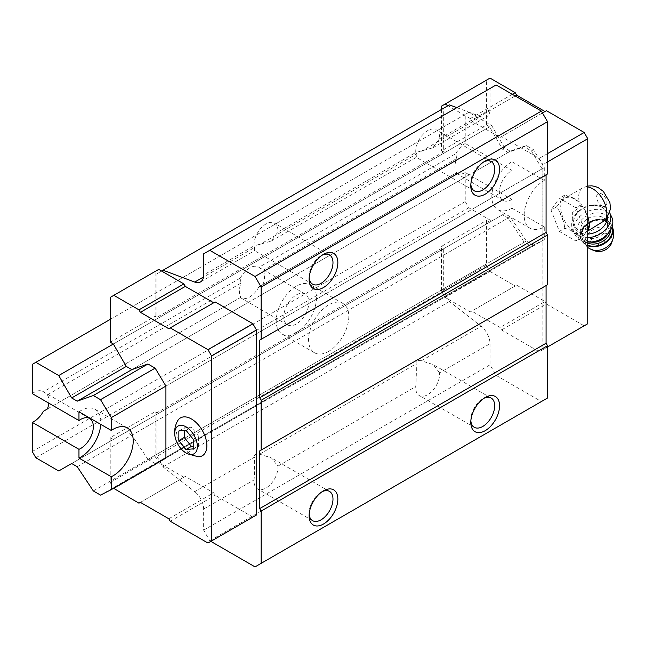 <?xml version="1.0" encoding="UTF-8"?>
<svg xmlns="http://www.w3.org/2000/svg" width="645" height="645" viewBox="0 0 645 645"><rect width="100%" height="100%" fill="white"/><g stroke="black" fill="none" stroke-linecap="round" stroke-linejoin="round"><path stroke-width="0.48" stroke-dasharray="3.23 2.42" d="M606.219 219.598L607.413 214.648L606.792 212.608L601.745 206.658L594.368 205.433L580.774 206.682L572.268 212.431L573.082 224.46L577.928 229.951L591.481 228.862M574.824 231.74A19.947 11.513 -120 0 0 584.797 232.724A19.947 11.513 -120 0 0 584.797 209.698A19.947 11.513 -120 0 0 564.851 198.184A19.947 11.513 -120 0 0 561.795 214.164A19.947 11.513 -120 0 0 574.824 231.74M168.788 328.724L215.148 301.957M138.965 503.189L185.317 476.429L213.705 492.82L215.148 495.312L252.872 517.088L207.956 543.025M183.881 477.26L161.605 464.4L163.04 466.891L194.742 491.643L254.493 457.144C254.799 463.562 254.67 471.156 254.09 479.92A16.891 9.748 120 0 0 257.54 488.878A16.891 9.748 120 0 0 265.99 488.039A16.891 9.748 120 0 0 277.882 466.182L271.489 457.926L259.669 454.153C255.807 453.483 254.082 454.483 254.493 457.144M210.834 541.365L209.754 540.744L203.643 530.158L203.643 509.042A15.246 8.804 -120 0 0 194.742 491.643M254.09 245.826C254.67 251.727 254.799 252.308 254.493 247.567L255.476 245.471L271.045 241.19L277.882 232.087A16.891 9.748 120 0 0 274.431 223.13A16.891 9.748 120 0 0 260.943 228.169A16.891 9.748 120 0 0 254.09 245.826L203.643 274.947M200.49 281.93L254.614 250.679L254.493 247.567L203.481 277.019M415.783 152.47C416.364 158.372 416.493 158.952 416.186 154.211L417.17 152.123L432.739 147.842L439.576 138.74A16.891 9.748 120 0 0 436.125 129.774A16.891 9.748 120 0 0 422.636 134.821A16.891 9.748 120 0 0 415.783 152.47L277.882 232.087M271.045 241.19L416.307 157.332L416.186 154.211L259.669 244.584M439.576 372.826L433.182 364.578L421.362 360.797C417.5 360.128 415.783 361.127 416.186 363.788C416.501 370.206 416.364 377.801 415.783 386.565A16.891 9.748 120 0 0 419.234 395.522A16.891 9.748 120 0 0 427.683 394.692A16.891 9.748 120 0 0 439.576 372.826L490.023 343.704A15.246 8.804 -120 0 0 481.114 326.297L449.42 301.546L447.985 299.062L470.261 311.922L471.697 311.092L500.085 327.483L501.52 329.966L539.252 351.751L542.84 349.679L542.84 164.628L539.252 158.404L501.52 136.619L500.085 137.45L471.697 121.067L470.261 118.575L447.985 105.707L443.309 108.408L443.309 151.97L156.937 317.316L156.937 273.746L443.309 108.408M421.362 151.228L481.114 116.729A15.246 8.804 -120 0 0 486.87 116.592A15.246 8.804 -120 0 0 490.023 109.61L490.023 88.494L496.134 84.963M203.643 253.832L490.023 88.494M481.114 116.729L456.837 107.651M449.42 104.885L447.985 105.707M161.605 271.053L156.937 273.746M490.023 78.118L486.427 80.198L486.427 125.009L441.519 150.938L443.309 151.97M486.427 125.009L489.555 126.807L502.495 149.213L508.058 152.43L524.159 146.786L531.343 150.938L542.122 168.861L542.122 240.891L531.343 246.366L524.159 242.214L508.058 217.986L502.495 214.769L489.555 222.243L486.427 220.437L441.519 246.366L441.519 291.177L445.106 297.401L447.985 299.062L443.309 290.968L443.309 247.406L441.519 246.366M544.283 226.863L511.945 208.198L511.945 199.482L465.23 172.513L465.23 201.554L468.826 207.779L491.716 220.993L504.648 213.527L510.219 216.744L526.312 240.972L533.504 245.124L544.283 239.642L544.283 226.863A28.461 16.431 -60 0 1 530.053 228.274A28.461 16.431 -60 0 1 525.691 205.473A28.461 16.431 -60 0 1 544.283 180.398L544.283 167.619L533.504 149.688L526.312 145.544L510.219 151.188L504.648 147.971L491.716 125.565L113.351 344.011L489.555 126.807M110.222 342.205L155.139 316.276L156.937 317.316M504.648 147.971L502.495 149.213M510.219 151.188L131.854 369.633L508.058 152.43M526.312 145.544L524.159 146.786M533.504 149.688L531.343 150.938M544.283 167.619L165.918 386.065L542.122 168.861M531.343 246.366L155.139 463.57L165.918 458.087L542.122 240.891M155.139 463.57L147.955 459.417L524.159 242.214M147.955 459.417L131.854 435.19L508.058 217.986M131.854 435.19L126.283 431.973L502.495 214.769M126.283 431.973L489.555 222.243M113.351 439.438L110.222 437.632L155.139 411.704L156.937 412.744L443.309 247.406M156.937 412.744L156.937 456.305L443.309 290.968M163.04 466.891L449.42 301.546M156.937 456.305L161.605 464.4L158.734 462.739L155.139 456.515L155.139 411.704M490.023 343.704L490.023 364.82L496.134 375.398L541.405 401.545L547.516 398.013M203.643 530.158L490.023 364.82M209.754 540.744L496.134 375.398M255.025 566.882L541.405 401.545M546.081 285.574L547.516 284.743M546.081 174.795L547.516 173.965M470.858 184.389A16.891 9.748 -60 0 1 470.802 183.083A16.891 9.748 -60 0 1 482.742 162.403A16.891 9.748 -60 0 1 483.903 161.798M309.165 277.745A16.891 9.748 -60 0 1 309.108 276.439A16.891 9.748 -60 0 1 321.049 255.751A16.891 9.748 -60 0 1 322.21 255.146M309.165 514.242A16.891 9.748 -60 0 1 309.108 512.936A16.891 9.748 -60 0 1 321.049 492.248A16.891 9.748 -60 0 1 322.21 491.651M470.858 420.887A16.891 9.748 -60 0 1 470.802 419.581A16.891 9.748 -60 0 1 482.742 398.9A16.891 9.748 -60 0 1 483.903 398.296M158.734 269.392L155.139 271.464L155.139 316.276M110.222 297.393L155.139 271.464M110.222 437.632L110.222 482.444L155.139 456.515M113.818 488.668L158.734 462.739M110.222 482.444L113.601 488.297M140.408 502.358L185.317 476.429M168.788 518.749L213.705 492.82M170.232 521.241L215.148 495.312M177.528 420.991A21.849 12.618 -120 0 0 191.428 454.644A21.849 12.618 -120 0 0 198.176 456.749M441.519 109.448L441.519 150.938M547.516 161.927L542.84 164.628M547.516 153.631L539.252 158.404M542.485 112.972L501.52 136.619M546.436 110.69L500.085 137.45M515.178 95.96L471.697 121.067M512.299 94.299L470.261 118.575M486.427 80.198L441.519 106.127M486.427 220.437L486.427 265.248L441.519 291.177M486.427 265.248L490.023 271.464L445.106 297.401M490.023 271.464L515.178 285.993L470.261 311.922M515.178 285.993L471.697 311.092M516.613 285.163L545.001 301.546L500.085 327.483M545.001 301.546L546.436 304.037L501.52 329.966M546.436 304.037L584.168 325.822L539.252 351.751M584.168 325.822L587.756 323.75M547.516 346.978L542.84 349.679M559.336 231.41L575.937 240.988L584.233 229.185L575.937 207.795L559.336 198.217L551.04 210.02L559.336 231.41L564.778 228.266L570.462 230.152A21.035 12.142 -120 0 0 574.284 232.942A21.035 12.142 -120 0 0 578.105 234.57L581.379 237.852L584.822 233.974A21.035 12.142 -120 0 0 587.756 230.813M584.822 233.974L587.756 229.789M587.756 216.277A21.035 12.142 -120 0 0 584.822 209.722L581.379 204.659L578.105 201.377A21.035 12.142 -120 0 0 570.462 196.959L564.778 195.072L559.336 198.217M587.756 217.3L584.822 209.722M578.105 201.377L570.462 196.959M564.778 195.072L563.746 197.564A21.035 12.142 -120 0 0 559.925 203.006L556.482 206.884L559.925 211.947A21.035 12.142 -120 0 0 563.746 221.807L564.778 228.266M563.746 197.564L559.925 203.006M559.925 211.947L563.746 221.807M570.462 230.152L578.105 234.57M581.379 204.659L575.937 207.795M587.756 227.153L584.233 229.185M581.379 237.852L575.937 240.988M556.482 206.884L551.04 210.02M606.792 212.608A17.786 13.464 -25 0 0 606.631 212.237A17.786 13.464 -25 0 0 594.368 205.433M591.707 205.578A17.786 13.464 -25 0 0 574.397 227.282A17.786 13.464 -25 0 0 587.756 234.079M607.542 218.01A17.786 13.464 -25 0 0 607.413 214.648M598.858 244.665A3.362 2.548 -25 0 0 604.196 242.351A3.362 2.548 -25 0 0 600.084 239.972A3.362 2.548 -25 0 0 598.858 244.665M611.573 243.052A11.433 8.659 -25 0 0 605.752 233.353A11.433 8.659 -25 0 0 591.933 238.908A11.433 8.659 -25 0 0 593.602 250.268A11.433 8.659 -25 0 0 594.843 250.857M584.934 236.989A13.972 10.578 -25 0 0 601.422 235.159A13.972 10.578 -25 0 0 606.687 221.372A13.972 10.578 -25 0 0 589.554 217.696A13.972 10.578 -25 0 0 581.363 233.192A13.972 10.578 -25 0 0 584.934 236.989M582.451 239.642A17.786 13.464 -25 0 0 610.71 227.395A17.786 13.464 -25 0 0 588.925 214.817A17.786 13.464 -25 0 0 582.451 239.642M611.718 217.131A20.326 15.391 -25 0 0 586.797 211.778A20.326 15.391 -25 0 0 574.88 234.32A20.326 15.391 -25 0 0 580.073 239.851A20.326 15.391 -25 0 0 587.756 242.06M609.638 212.673L609.88 213.197A20.326 15.391 -25 0 0 609.823 213.084A20.326 15.391 -25 0 0 609.638 212.673A20.326 15.391 -25 0 0 584.709 207.319A20.326 15.391 -25 0 0 572.8 229.862A20.326 15.391 -25 0 0 577.985 235.393A20.326 15.391 -25 0 0 587.756 237.634M186.042 430.336L191.428 427.224L184.244 427.869L184.244 430.497M193.226 439.277L198.612 436.165L191.428 427.224M178.85 430.981L184.244 427.869M193.226 448.856L198.612 445.743L198.612 436.165M193.226 446.227L198.612 445.743M48.827 403.165A17.786 10.272 120 0 0 47.375 394.877L43.368 391.805L240.319 278.092L240.98 283.107A17.786 10.272 120 0 0 240.98 297.208L240.319 297.595A17.786 10.272 120 0 0 240.746 297.861A17.786 10.272 120 0 0 249.639 296.982A17.786 10.272 120 0 0 258.959 286.832L456.571 172.739L258.959 286.832M47.375 394.877L240.98 283.107M47.375 408.986L240.98 297.208M43.368 411.3L240.319 297.595M262.967 284.518A17.786 10.272 120 0 0 262.967 270.408L258.959 267.328L455.91 153.623L456.571 158.63A17.786 10.272 120 0 0 456.571 172.739M262.967 270.408L456.571 158.63M544.283 180.398L511.945 161.726L511.945 170.441L465.23 143.472L465.23 114.423L468.826 112.351L491.716 125.565M110.222 319.388L468.826 112.351M32.25 364.401L465.23 114.423M32.25 393.595A17.786 10.272 -60 0 1 42.941 391.531A17.786 10.272 -60 0 1 43.368 391.805M455.91 153.623A17.786 10.272 -60 0 1 465.23 143.472M240.319 278.092A17.786 10.272 -60 0 1 258.532 267.062A17.786 10.272 -60 0 1 258.959 267.328M465.23 172.513A17.786 10.272 -60 0 1 456.338 173.392A17.786 10.272 -60 0 1 455.91 173.118M32.25 451.532L465.23 201.554M35.846 457.757L468.826 207.779M58.735 470.971L491.716 220.993M71.668 463.505L504.648 213.527M77.239 466.722L510.219 216.744M93.332 490.95L526.312 240.972M100.523 495.102L533.504 245.124M165.918 458.087L544.283 239.642M328.692 351.34A28.461 16.431 -60 0 1 314.462 352.742A28.461 16.431 -60 0 1 314.462 319.888A28.461 16.431 -60 0 1 342.914 303.456A28.461 16.431 -60 0 1 347.276 326.257A28.461 16.431 -60 0 1 328.692 351.34M511.945 208.198A28.461 16.431 -60 0 1 497.714 209.601A28.461 16.431 -60 0 1 493.352 186.8A28.461 16.431 -60 0 1 511.945 161.726M511.945 199.482A17.786 10.272 -60 0 1 503.052 200.361A17.786 10.272 -60 0 1 500.326 186.107A17.786 10.272 -60 0 1 511.945 170.441M296.353 323.951A17.786 10.272 -60 0 1 287.46 324.83A17.786 10.272 -60 0 1 287.46 304.295A17.786 10.272 -60 0 1 305.246 294.031A17.786 10.272 -60 0 1 307.971 308.278A17.786 10.272 -60 0 1 296.353 323.951M296.353 332.667A28.461 16.431 -60 0 1 282.123 334.078A28.461 16.431 -60 0 1 282.123 301.215A28.461 16.431 -60 0 1 310.576 284.784A28.461 16.431 -60 0 1 314.937 307.592A28.461 16.431 -60 0 1 296.353 332.667M78.964 411.8A28.461 16.431 -60 0 1 94.984 409.261A28.461 16.431 -60 0 1 100.797 424.402M601.769 205.811A7.24 4.184 -120 0 0 606.203 199.499A7.24 4.184 -120 0 0 597.335 194.379A7.24 4.184 -120 0 0 601.769 205.811M587.756 186.961A19.947 11.513 -120 0 0 582.814 187.808A19.947 11.513 -120 0 0 580.774 206.682M421.362 360.797L481.114 326.297M277.882 466.182L415.783 386.565M259.669 454.153L416.186 363.788M203.643 509.042L254.09 479.92M439.576 138.74L490.023 109.61M612.75 239.626A14.553 11.021 -25 0 0 605.349 227.282A14.553 11.021 -25 0 0 587.756 234.345A14.553 11.021 -25 0 0 589.885 248.817A14.553 11.021 -25 0 0 591.457 249.559M612.145 226.597A16.77 12.698 -25 0 0 611.75 225.605L612.169 226.524A16.77 12.698 -25 0 0 612 226.145A16.77 12.698 -25 0 0 591.441 221.735A16.77 12.698 -25 0 0 581.613 240.327A16.77 12.698 -25 0 0 585.894 244.89A16.77 12.698 -25 0 0 587.756 245.769M587.756 247.615L581.355 239.787C573.292 224.936 605.542 209.883 611.75 225.605A16.77 12.698 -25 0 0 591.183 221.195A16.77 12.698 -25 0 0 581.355 239.787A16.77 12.698 -25 0 0 585.636 244.35A16.77 12.698 -25 0 0 587.756 245.326M610.767 229.805A15.246 11.537 -25 0 0 590.586 221.662A15.246 11.537 -25 0 0 586.208 242.391A15.246 11.537 -25 0 0 587.756 243.133M607.719 233.974A13.972 10.578 -25 0 0 608.445 225.137A13.972 10.578 -25 0 0 591.312 221.461A13.972 10.578 -25 0 0 583.12 236.957A13.972 10.578 -25 0 0 586.684 240.754A13.972 10.578 -25 0 0 590.36 242.077M564.851 198.184L582.814 187.808L587.756 186.01M587.756 231.015L584.797 232.724M432.739 147.842L486.87 116.592M491.184 161.564L436.125 129.774M474.301 190.815L416.291 157.332M470.802 183.083L470.802 185.889M482.742 162.403L485.169 161M329.49 254.92L274.431 223.13M312.607 284.171L254.598 250.679M309.108 276.439L309.108 279.245M321.049 255.751L323.476 254.348M329.49 491.417L271.489 457.926M312.607 520.668L257.54 488.878M309.108 512.936L309.108 515.742M321.049 492.248L323.476 490.845M491.184 398.062L433.182 364.57M474.301 427.312L419.234 395.522M470.802 419.581L470.802 422.386M482.742 398.9L485.169 397.497M574.397 227.282L573.082 224.46M606.687 221.372L608.445 225.137C604.22 212.656 576.267 225.694 583.12 236.957L581.363 233.192M574.88 234.32L572.8 229.862M530.053 228.274L497.714 209.601M503.052 200.361L456.338 173.392M305.246 294.031L258.532 267.062M287.46 324.83L240.746 297.861M342.914 303.456L310.576 284.784M314.462 352.742L282.123 334.078M89.647 418.5L42.941 391.531M127.323 427.925L94.984 409.261"/><path stroke-width="0.97" d="M193.226 448.856L193.226 439.277L186.042 430.336L178.85 430.981L178.85 440.559L186.042 449.5L193.226 448.856M186.042 452.984A16.004 9.24 -120 0 0 197.33 445.461A16.004 9.24 -120 0 0 184.365 426.022A16.004 9.24 -120 0 0 175.005 436.439A16.004 9.24 -120 0 0 183.535 451.218A16.004 9.24 -120 0 0 186.042 452.984M587.756 231.015L606.219 219.598M210.834 541.365L255.025 566.882L261.136 563.351L261.136 511.074L259.701 508.582L259.701 450.911L261.136 450.081L261.136 400.295L259.701 397.804L259.701 340.133L261.136 339.302L261.136 287.025L255.025 276.447L209.754 250.308L203.643 253.832L203.643 274.947A15.246 8.804 -120 0 1 200.49 281.93A15.246 8.804 -120 0 1 194.742 282.067L163.04 270.223L161.605 271.053L158.734 269.392L110.222 297.393L110.222 342.205L113.351 344.011L126.283 366.416L131.854 369.633L147.955 363.99L155.139 368.142L165.918 386.065L165.918 458.087L111.303 489.62L111.303 476.752L78.964 458.079L78.964 449.315L32.25 422.346L32.25 451.532L35.846 457.757L58.735 470.971L71.668 463.505L77.239 466.722L93.332 490.95L100.523 495.102L111.303 489.62M213.705 302.787L185.317 286.404L183.881 283.913L161.605 271.053M252.872 517.088L256.468 515.016L256.468 329.966L252.872 323.742L215.148 301.957L168.788 328.724L140.408 312.333L185.317 286.404M261.136 287.025L547.516 121.687L541.405 111.101L496.134 84.963L209.754 250.308M255.025 276.447L541.405 111.101M456.837 107.651L449.42 104.885L163.04 270.223M261.136 563.351L547.516 398.013L547.516 345.736L546.081 343.245L546.081 285.574L259.701 450.911M485.169 430.691A20.326 11.739 -60 0 1 470.802 422.386A20.326 11.739 -60 0 1 485.169 397.497A20.326 11.739 -60 0 1 499.544 405.794A20.326 11.739 -60 0 1 485.169 430.691M323.476 524.038A20.326 11.739 -60 0 1 309.108 515.742A20.326 11.739 -60 0 1 323.476 490.845A20.326 11.739 -60 0 1 337.851 499.149A20.326 11.739 -60 0 1 323.476 524.038M261.136 511.074L547.516 345.736M259.701 508.582L546.081 343.245M261.136 450.081L547.516 284.743L547.516 234.957L546.081 232.466L546.081 174.795L259.701 340.133M261.136 400.295L547.516 234.957M259.701 397.804L546.081 232.466M261.136 339.302L547.516 173.965L547.516 121.687M323.476 287.541A20.326 11.739 -60 0 1 309.108 279.245A20.326 11.739 -60 0 1 323.476 254.348A20.326 11.739 -60 0 1 337.851 262.652A20.326 11.739 -60 0 1 323.476 287.541M485.169 194.193A20.326 11.739 -60 0 1 470.802 185.889A20.326 11.739 -60 0 1 485.169 161A20.326 11.739 -60 0 1 499.544 169.296A20.326 11.739 -60 0 1 485.169 194.193M483.903 161.798A16.891 9.748 -60 0 1 491.184 161.564A16.891 9.748 -60 0 1 493.772 175.093A16.891 9.748 -60 0 1 482.742 189.977A16.891 9.748 -60 0 1 474.301 190.815A16.891 9.748 -60 0 1 470.858 184.389M322.21 255.146A16.891 9.748 -60 0 1 329.49 254.92A16.891 9.748 -60 0 1 332.078 268.449A16.891 9.748 -60 0 1 321.049 283.332A16.891 9.748 -60 0 1 312.607 284.171A16.891 9.748 -60 0 1 309.165 277.745M322.21 491.651A16.891 9.748 -60 0 1 329.49 491.417A16.891 9.748 -60 0 1 332.078 504.946A16.891 9.748 -60 0 1 321.049 519.83A16.891 9.748 -60 0 1 312.607 520.668A16.891 9.748 -60 0 1 309.165 514.242M483.903 398.296A16.891 9.748 -60 0 1 491.184 398.062A16.891 9.748 -60 0 1 493.772 411.599A16.891 9.748 -60 0 1 482.742 426.474A16.891 9.748 -60 0 1 474.301 427.312A16.891 9.748 -60 0 1 470.858 420.887M113.601 488.297L138.965 503.189L140.408 502.358L168.788 518.749L170.232 521.241L207.956 543.025L211.552 540.945L211.552 355.895L207.956 349.671L252.872 323.742M211.552 355.895L256.468 329.966M207.956 349.671L170.232 327.894M140.408 312.333L138.965 309.842L183.881 283.913M138.965 309.842L113.818 295.321M211.552 540.945L256.468 515.016M183.535 451.218L186.977 453.628L198.176 456.749A21.849 12.618 -120 0 0 202.353 430.497A21.849 12.618 -120 0 0 177.528 420.991C174.908 425.894 174.061 431.045 175.005 436.439M447.985 105.707L445.106 104.055L441.519 106.127L441.519 109.448M547.516 346.978L587.756 323.75L587.756 138.699L547.516 161.927M587.756 138.699L584.168 132.475L547.516 153.631M584.168 132.475L546.436 110.69L542.485 112.972M545.001 111.52L516.613 95.129L515.178 95.96M516.613 95.129L515.178 92.638L512.299 94.299M515.178 92.638L490.023 78.118L445.106 104.055M587.756 230.813A21.035 12.142 -120 0 0 588.643 228.532L589.675 226.04L588.643 219.582A21.035 12.142 -120 0 0 587.756 216.277M587.756 229.789L588.643 228.532M588.643 219.582L587.756 217.3M589.675 226.04L587.756 227.153M587.756 234.079A17.786 13.464 -25 0 0 607.542 218.01M612.75 239.626A14.553 11.021 -25 0 1 591.457 249.559L594.843 250.857A11.433 8.659 -25 0 0 611.573 243.052L612.75 239.626C614.242 235.062 613.992 230.571 612 226.145M587.756 242.06A20.326 15.391 -25 0 0 607.469 234.24A20.326 15.391 -25 0 0 611.718 217.131L609.88 213.197A20.326 15.391 -25 0 1 587.756 237.634M178.85 440.559L184.244 437.447L191.428 446.388L193.226 446.227M184.244 430.497L184.244 437.447M186.042 449.5L191.428 446.388M32.25 422.346A17.786 10.272 -60 0 0 43.368 411.3L47.375 408.986A17.786 10.272 120 0 0 48.827 403.165M78.964 420.564L78.964 411.8L111.303 430.465L111.303 417.597L100.523 399.674L93.332 395.522L77.239 401.166L71.668 397.949L58.735 375.543L35.846 362.329L32.25 364.401L32.25 393.595L78.964 420.564A17.786 10.272 -60 0 1 89.647 418.5A17.786 10.272 -60 0 1 92.001 433.916A17.786 10.272 -60 0 1 78.964 449.315M93.332 395.522L147.955 363.99M100.523 399.674L155.139 368.142M77.239 401.166L131.854 369.633M71.668 397.949L126.283 366.416M58.735 375.543L113.351 344.011M35.846 362.329L110.222 319.388M111.303 430.465A28.461 16.431 -60 0 1 127.323 427.925A28.461 16.431 -60 0 1 131.322 451.887A28.461 16.431 -60 0 1 111.303 476.752M111.303 417.597L165.918 386.065M100.797 424.402A28.461 16.431 -60 0 1 78.964 458.079M604.8 220.55A19.947 11.513 -120 0 0 603.647 200.958A19.947 11.513 -120 0 0 587.756 186.961M194.742 282.067L203.481 277.019M587.756 245.769A16.77 12.698 -25 0 0 606.437 242.117A16.77 12.698 -25 0 0 612.169 226.524M587.756 245.326A16.77 12.698 -25 0 0 605.978 241.746A16.77 12.698 -25 0 0 612.145 226.597M587.756 243.133A15.246 11.537 -25 0 0 602.591 241.432A15.246 11.537 -25 0 0 610.767 229.805M590.36 242.077A13.972 10.578 -25 0 0 607.719 233.974M587.756 186.01L591.876 185.825L595.399 186.526L598.407 187.768L603.414 191.444L609.888 202.603L610.597 208.738L606.227 219.606M591.457 249.559L587.756 247.615"/></g></svg>
